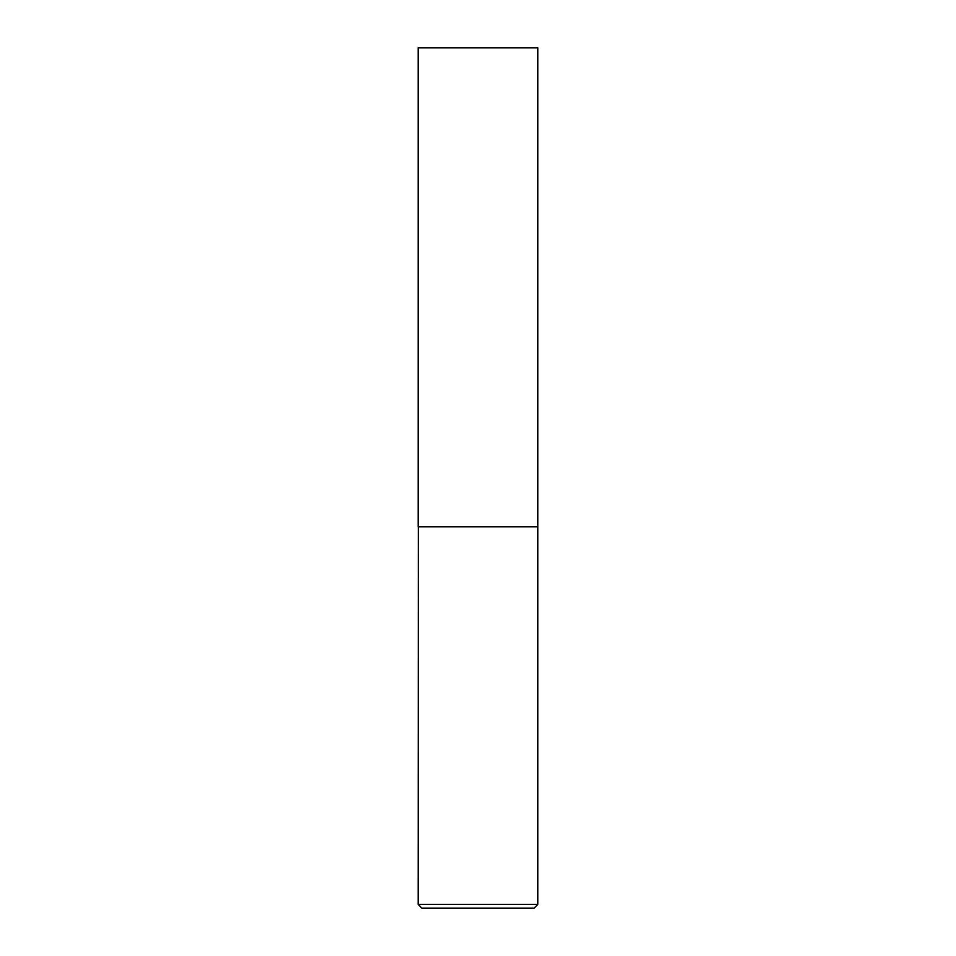 <?xml version="1.0" encoding="UTF-8"?>
<svg xmlns="http://www.w3.org/2000/svg" width="956" height="956" viewBox="0 0 956 956"><rect width="100%" height="100%" fill="white"/><g stroke="black" fill="none" stroke-linecap="round" stroke-linejoin="round"><path stroke-width="1.43" d="M537.846 47.8L418.154 47.8L418.154 526.625L537.846 526.625L537.846 47.8M418.334 526.625L418.154 904.4L537.846 904.4L537.846 526.816L418.154 526.816M537.846 904.4L534.045 908.2L421.955 908.2L418.154 904.4"/></g></svg>

